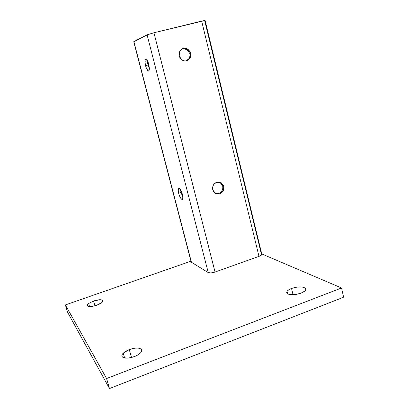 <?xml version="1.0" encoding="UTF-8"?>
<svg xmlns="http://www.w3.org/2000/svg" width="409" height="409" viewBox="0 0 409 409"><rect width="100%" height="100%" fill="white"/><g stroke="black" fill="none" stroke-linecap="round" stroke-linejoin="round"><path stroke-width="0.61" d="M147.547 62.674L148.012 65.021L145.522 65.665L144.914 61.294L145.323 59.351L145.793 59.08L146.366 59.331L148.324 62.828L149.443 68.937L149.009 70.849L147.956 70.808L146.028 67.321L144.944 62.26L144.914 61.294L147.378 60.665L144.914 61.294C144.96 59.617 145.343 58.901 146.064 59.141C147.087 59.755 148.007 61.549 148.835 64.52L149.443 68.937L148.718 71.064L148.298 71.028C147.276 70.414 146.35 68.625 145.522 65.665L148.012 65.021L149.443 68.814M186.248 60.849L188.927 58.62C189.909 57.04 190.185 55.312 189.756 53.431L190.696 53.119C191.126 55.005 190.845 56.744 189.858 58.334C187.705 61.084 185.083 61.652 181.985 60.031L180.231 58.344L179.193 56.079L179.832 51.166C181.969 48.139 184.669 47.475 187.93 49.167L187 49.499L182.429 48.737M216.187 193.764L218.309 193.672C221.755 192.383 223.212 189.837 222.68 186.039L223.723 186.274C224.26 190.093 222.793 192.644 219.331 193.943L215.39 193.391L213.723 191.887L212.746 189.791C212.194 186.202 213.508 183.682 216.693 182.24L221.1 182.68L219.014 181.985M180.543 189.756L181.013 192.516L178.636 193.273L178.16 189.49L178.723 188.232L179.899 188.866L181.944 192.813L182.905 198.263L182.317 199.48L181.136 198.794L179.122 194.878L178.222 191.182L178.16 189.49L179.95 188.927L178.16 189.49L179.07 188.232C180.313 188.912 181.432 190.983 182.44 194.449L182.905 198.263L181.974 199.464L182.613 199.26L181.974 199.464C180.732 198.743 179.617 196.678 178.636 193.273L181.013 192.516L182.91 197.189M287.041 291.326L287.634 293.8L287.041 291.326L288.739 289.807L291.545 288.442C298.575 286.305 303.314 286.382 305.763 288.672L305.584 290.191L304.935 290.963L301.08 293.151C293.989 295.303 289.229 295.242 286.811 292.972L287.041 291.326C287.808 290.262 289.306 289.301 291.545 288.442L296.908 287.103L302.072 286.98L305.344 288.125L305.881 289.107L305.584 290.191C304.874 291.269 303.376 292.256 301.08 293.151L295.559 294.531L290.308 294.618L288.401 294.168L287.123 293.406L286.673 292.409L287.041 291.326M293.043 294.741L291.545 288.442L293.043 294.741M123.232 353.141L124.612 357.993L123.232 353.141L125.814 351.219L129.27 349.588C135.241 347.594 139.305 347.553 141.453 349.455C142.097 350.406 141.785 351.561 140.507 352.921L137.945 354.889L134.413 356.587C128.4 358.591 124.321 358.657 122.173 356.776C121.478 355.769 121.831 354.557 123.232 353.141L129.27 349.588L134.975 348.166L137.603 348.054L139.648 348.366L141.069 349.056L141.749 350.135L141.54 351.484L140.507 352.921C139.116 354.322 137.087 355.544 134.413 356.587L128.528 358.044L123.794 357.788L122.424 357.052L121.831 355.932L122.138 354.567L123.232 353.141M131.504 357.497L129.27 349.588L131.504 357.497M88.656 303.504L89.535 306.546L88.656 303.504L93.569 301.009C98.267 299.521 101.32 299.337 102.731 300.457C103.119 301.039 102.756 301.786 101.642 302.706L96.688 305.252C91.959 306.755 88.896 306.949 87.485 305.83C87.081 305.226 87.47 304.449 88.656 303.504L93.569 301.009L94.949 305.799L93.569 301.009L100.006 299.72L102.495 300.226L102.884 300.891L101.642 302.706L99.51 304.045L96.688 305.252L92.132 306.397L90.113 306.561L87.659 306.009L87.322 305.324L88.656 303.504M109.479 388.55L67.511 312.144L65.384 304.93L106.575 378.535L341.541 287.982L261.74 253.907L341.541 287.982L343.616 297.22L109.479 388.55L343.616 297.22L341.541 287.982L106.575 378.535L109.479 388.55L106.575 378.535L65.384 304.93L190.957 261.182L65.384 304.93L67.511 312.144L109.479 388.55M261.791 254.112L261.147 255.298L258.979 256.366L215.057 272.041L211.049 272.921L208.242 272.599L191.202 262.118L208.242 272.599C209.72 273.207 211.995 273.018 215.057 272.041L258.979 256.366L201.663 21.079L153.922 32.761L215.057 272.041L153.922 32.761L147.092 34.852L208.242 272.599L147.092 34.852L133.891 41.626L191.504 262.578L133.728 41.733L148.027 34.468L153.922 32.761L205.088 20.496L201.663 21.079L258.979 256.366C261.065 255.574 262.005 254.822 261.791 254.117L205.083 20.522M188.759 51.217L187 49.499L187.93 49.167L190.696 53.119L190.584 56.805L189.766 58.472L188.58 59.745L187.097 60.598L185.354 60.961L183.575 60.752L181.985 60.031L179.193 56.079L178.989 54.254L179.3 52.378L180.124 50.701L181.32 49.423L182.818 48.574L184.561 48.221L186.346 48.441L187.93 49.167L190.292 51.948L190.696 53.119L189.735 53.344M223.723 186.274L223.6 189.791L222.818 191.432L220.262 193.621L218.6 194.071L216.903 193.978L215.39 193.391L212.746 189.791L212.864 186.253L213.656 184.607L216.228 182.419L217.895 181.979L219.592 182.082L221.1 182.68L223.345 185.185L223.723 186.274L222.68 186.039L221.714 183.958L220.068 182.455L221.1 182.68L223.723 186.274M204.71 20.741L261.295 253.713M147.409 60.721L148.513 66.682M180.599 190.4L181.499 194.122M188.83 58.763L189.858 58.334M189.756 53.431L186.872 49.417M222.68 186.039L220.068 182.455M149.009 70.844L148.298 71.028M218.309 193.672L219.331 193.943M182.593 199.285L182.005 199.474M305.891 289.209L305.763 288.672M141.78 350.62L141.453 349.455M102.884 300.998L102.731 300.457M191.264 262.348L133.728 41.733"/></g></svg>
